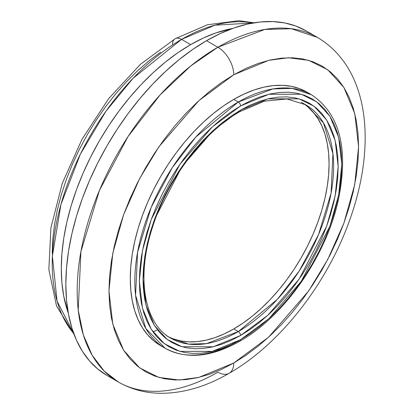 <?xml version="1.0" encoding="UTF-8"?>
<svg xmlns="http://www.w3.org/2000/svg" width="414" height="414" viewBox="0 0 414 414"><rect width="100%" height="100%" fill="white"/><g stroke="black" fill="none" stroke-linecap="round" stroke-linejoin="round"><path stroke-width="0.62" d="M152.916 331.842L156.973 330.191M73.728 333.487L57.085 301.211L52.371 256.131L60.941 204.475L80.368 154.148L105.963 111.206L133.153 78.194L181.575 39.377A12.839 7.411 -120 0 0 175.153 38.74A12.839 7.411 60 0 1 181.575 39.377A182.936 105.617 120 0 0 67.617 183.863A182.936 105.617 120 0 0 73.728 333.487M301.169 102.144L305.708 104.763A134.793 77.827 -60 0 1 326.367 212.775A134.793 77.827 -60 0 1 238.309 331.562L206.539 343.61L188.587 344.106L170.91 338.238C144.465 324.064 135.885 277.872 152.378 227.617C167.137 179.909 203.155 132.294 239.913 111.599A3.208 1.853 -120 0 0 240.581 110.129L213.257 130.41L182.025 166.469L154.474 219.498L145.997 249.678L142.996 279.15L145.997 305.154L154.474 325.549L167.054 339.351L182.025 346.761L213.257 346.761L240.581 335.49A3.208 1.853 -120 0 0 238.309 331.562L233.77 328.939A134.793 77.827 120 0 0 321.197 212.253A134.793 77.827 120 0 0 303.426 103.536M239.913 341.152A3.208 1.853 60 0 1 238.309 340.996A146.349 84.497 -60 0 1 165.134 348.241C186.44 359.647 211.363 357.282 239.913 341.152C284.402 316.218 326.367 255.847 338.419 199.662C348.79 148.807 339.811 113.84 311.483 94.759L292.294 88.384L272.805 88.927L238.309 102.004A146.349 84.497 -60 0 1 311.483 94.759L306.945 92.136L299.42 88.606L291.265 86.329L282.55 85.331L273.369 85.615L263.811 87.188L253.958 90.024L243.913 94.107L233.77 99.386L238.309 102.004A3.208 1.853 60 0 1 240.581 105.937L268.919 94.252L301.309 94.252L316.834 101.937L329.886 116.251L338.678 137.401L341.793 164.374L338.678 194.942L329.886 226.251L301.309 281.246L268.919 318.645L240.581 339.682L230.655 344.846L220.833 348.836L211.197 351.615L201.846 353.152L192.867 353.432L184.344 352.454L176.369 350.228L169.01 346.772L162.34 342.124L156.42 336.328L151.317 329.44L147.068 321.523L143.72 312.658L141.309 302.924L139.849 292.419L139.363 281.246L139.849 269.509L141.309 257.322L143.72 244.803L147.068 232.073L151.317 219.254L156.42 206.467L162.34 193.84L169.01 181.487L176.369 169.538L184.344 158.096L192.867 147.286L201.846 137.194L211.197 127.931L220.833 119.584L230.655 112.225L240.581 105.937L250.501 100.773L260.323 96.783L269.959 94.004L279.31 92.472L288.289 92.193L296.812 93.171L304.787 95.396L312.146 98.848L318.816 103.495L324.736 109.291L329.844 116.179L334.088 124.096L337.436 132.966L339.847 142.695L341.307 153.201L341.793 164.374L341.307 176.11L339.847 188.298L337.436 200.816L334.088 213.546L329.844 226.37L324.736 239.152L318.816 251.784L312.146 264.132L304.787 276.081L296.812 287.523L288.289 298.339L279.31 308.425L269.959 317.688L260.323 326.035L250.501 333.394L240.581 339.682A3.208 1.853 60 0 1 239.913 341.152A3.208 1.853 -120 0 0 240.581 339.682L212.237 351.372L179.847 351.372L164.322 343.687L151.27 329.373L142.478 308.218L139.363 281.246L142.478 250.677L151.27 219.373L179.847 164.374L212.237 126.974L240.581 105.937A3.208 1.853 -120 0 0 238.309 102.004L195.822 137.07L172.229 167.691L151.177 207.336L137.577 252.276L135.585 295.254L145.868 328.587L165.134 348.241A146.349 84.497 -60 0 1 142.701 230.971A146.349 84.497 -60 0 1 238.309 102.004L233.77 99.386A146.349 84.497 120 0 0 138.162 228.352A146.349 84.497 120 0 0 160.596 345.623A146.349 84.497 120 0 0 162.899 346.87M229.118 373.288A22.465 12.969 60 0 1 217.883 372.176A198.984 114.885 -60 0 1 118.394 382.034C131.217 389.331 145.262 393.083 160.528 393.3C183.236 393.357 206.1 386.686 229.118 373.288C280.827 343.874 328.706 281.701 350.787 216.957C376.543 143.058 369.055 68.062 317.378 37.384L291.285 28.721L264.784 29.451L217.883 47.237A198.984 114.885 -60 0 1 317.378 37.384L306.029 30.833L295.798 26.03L284.708 22.936L272.862 21.58L260.38 21.968L247.381 24.1L233.988 27.961L220.331 33.508L206.539 40.686L217.883 47.237A22.465 12.969 60 0 1 233.77 74.753L268.717 60.34L288.465 57.748L308.658 60.34L327.81 69.816L343.905 87.473L354.746 113.555L358.586 146.82L354.746 184.515L343.905 223.12L327.81 259.355L308.658 290.944L268.717 337.063L233.77 363.006L221.537 369.376L209.422 374.297L197.54 377.718L186.005 379.612L174.931 379.959L164.425 378.753L154.588 376.005L145.511 371.746L137.288 366.017L129.991 358.871L123.693 350.373L118.456 340.613L114.326 329.679L111.35 317.673L109.555 304.72L108.954 290.944L109.555 276.469L111.35 261.441L114.326 245.999L118.456 230.303L123.693 214.493L129.991 198.725L137.288 183.154L145.511 167.924L154.588 153.185L164.425 139.078L174.931 125.742L186.005 113.301L197.54 101.88L209.422 91.582L221.537 82.51L233.77 74.753L246.004 68.382L258.119 63.466L270 60.04L281.536 58.146L292.61 57.8L303.115 59.005L312.953 61.753L322.03 66.012L330.253 71.741L337.55 78.888L343.848 87.385L349.085 97.15L353.214 108.085L356.19 120.086L357.986 133.039L358.586 146.82L357.986 161.289L356.19 176.317L353.214 191.76L349.085 207.455L343.848 223.265L337.55 239.033L330.253 254.61L322.03 269.835L312.953 284.573L303.115 298.68L292.61 312.016L281.536 324.457L270 335.883L258.119 346.176L246.004 355.248L233.77 363.006A22.465 12.969 60 0 1 229.118 373.288A22.465 12.969 -120 0 0 233.77 363.006L198.823 377.418L179.076 380.011L158.878 377.418L139.73 367.942L123.636 350.291L112.794 324.203L108.954 290.944L112.794 253.249L123.636 214.638L139.73 178.403L158.878 146.815L198.823 100.695L233.77 74.753A22.465 12.969 -120 0 0 217.883 47.237L190.854 65.873L160.12 94.909L128.04 136.548L99.417 190.456L80.927 251.552L78.215 309.988L83.297 334.791L92.198 355.305L104.188 371.063L118.394 382.034A198.984 114.885 -60 0 1 87.892 222.582A198.984 114.885 -60 0 1 217.883 47.237L206.539 40.686A198.984 114.885 120 0 0 76.543 216.036A198.984 114.885 120 0 0 107.045 375.482A198.984 114.885 120 0 0 112.882 378.479M190.652 44.619L181.575 39.377L190.652 44.619A182.936 105.617 -60 0 1 232.487 28.494L215.885 32.918L203.331 38.016L190.652 44.619A182.936 105.617 -60 0 0 68.248 312.963L63.782 296.372L61.919 282.948L61.298 268.67L61.919 253.668L63.782 238.091L66.866 222.095L71.141 205.825L76.569 189.436L83.095 173.099L90.661 156.958L99.184 141.174L108.587 125.903L118.787 111.283L129.675 97.461L141.148 84.57L153.102 72.729L165.414 62.059L177.973 52.656L190.652 44.619M160.71 52.092L149.03 60.832L137.583 70.758L126.467 81.765L115.796 93.75L105.673 106.605L96.193 120.195L87.447 134.4L79.519 149.076L72.491 164.084L66.421 179.278L61.375 194.513L57.396 209.639L54.529 224.517L52.795 238.997L52.221 252.944M253.006 22.977A182.936 105.617 120 0 0 181.575 39.377L214.861 25.192L253.006 22.977M306.029 30.833A198.984 114.885 120 0 0 206.539 40.686L192.748 49.432L179.086 59.657L165.693 71.265L152.694 84.14L140.211 98.165L128.366 113.198L117.276 129.101L107.045 145.712L97.771 162.883L89.548 180.437L82.448 198.213L76.543 216.03L71.891 233.729L68.538 251.132L66.514 268.075L65.836 284.392L66.514 299.922L68.538 314.526L71.891 328.054L76.543 340.38L82.448 351.388L89.548 360.961L97.771 369.019L107.045 375.482L118.394 382.034M306.945 92.136A146.349 84.497 120 0 0 233.77 99.386L223.627 105.818L213.583 113.338L203.729 121.876L194.166 131.347L184.986 141.66L176.276 152.719L168.12 164.41L160.596 176.633L153.775 189.26L147.726 202.172L142.504 215.244L138.162 228.352L134.741 241.367L132.273 254.165L130.783 266.626L130.286 278.627L130.783 290.048L132.273 300.792L134.741 310.738L138.162 319.805L142.504 327.898L147.726 334.942L153.775 340.872L160.596 345.623L165.134 348.241M168.71 336.872A134.793 77.827 120 0 0 233.77 328.939L238.309 331.562A3.208 1.853 60 0 1 240.581 335.49L250.144 329.425L259.614 322.335L268.903 314.283L277.923 305.356L286.581 295.627L294.794 285.199L302.484 274.171L309.579 262.652L316.011 250.744L321.714 238.567L326.641 226.241L330.734 213.883L333.958 201.608L336.287 189.534L337.695 177.787L338.16 166.469L337.695 155.695L336.287 145.573L333.958 136.185L330.734 127.636L326.641 120.008L321.714 113.364L316.011 107.775L309.579 103.293L302.484 99.965L294.794 97.818L286.581 96.876L277.923 97.145L268.903 98.625L259.614 101.306L250.144 105.151L240.581 110.129L231.012 116.194L221.542 123.284L212.253 131.336L203.233 140.268L194.58 149.992L186.362 160.42L178.672 171.448L171.577 182.972L165.145 194.875L159.442 207.052L154.515 219.379L150.422 231.742L147.198 244.017L144.869 256.085L143.467 267.832L142.996 279.15L143.467 289.924L144.869 300.052L147.198 309.434L150.422 317.983L154.515 325.616L159.442 332.256L165.145 337.845L171.577 342.326L178.672 345.654L186.362 347.801L194.58 348.743L203.233 348.474L212.253 346.994L221.542 344.319L231.012 340.468L240.581 335.49L267.899 315.209L299.131 279.15L326.682 226.127L335.159 195.941L338.16 166.469L335.159 140.465L326.682 120.07L314.102 106.274L299.131 98.863L267.899 98.863L240.581 110.129A3.208 1.853 60 0 1 239.913 111.599A3.208 1.853 60 0 1 238.335 111.454M239.913 111.599L264.437 101.166L286.938 98.956L305.708 104.763L323.448 122.87L332.923 153.568L331.086 193.152L318.563 234.541L299.172 271.061L277.442 299.265L238.309 331.562A134.793 77.827 -60 0 1 170.91 338.238L166.371 335.614M307.447 106.522L313.02 111.977L317.828 118.466L321.828 125.923L324.98 134.271L327.251 143.435L328.628 153.33L329.083 163.851L328.628 174.905L327.251 186.378L324.98 198.166L321.828 210.157L317.828 222.23L313.02 234.272L307.447 246.164L301.169 257.793L294.235 269.048L286.726 279.817L278.7 290.002L270.244 299.503L261.441 308.228L252.364 316.089L243.111 323.018L233.77 328.939L224.429 333.803L215.176 337.56L206.1 340.173L197.297 341.622L188.841 341.886L180.814 340.965L173.306 338.869M172.498 44.619A12.839 7.411 60 0 1 175.153 38.74L207.445 24.757L238.873 20.7L254.103 22.791M74.116 334.533L56.532 306.018L48.847 269.597L50.917 227.819L62.271 183.371L82.008 139.264L108.696 98.594L140.455 64.273L175.153 38.74"/></g></svg>
